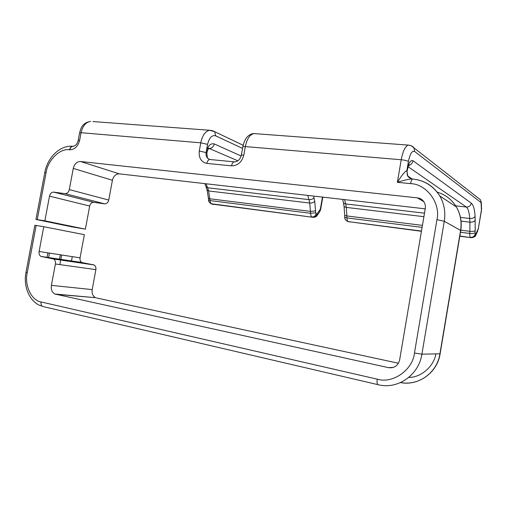 <?xml version="1.0" encoding="UTF-8"?>
<svg xmlns="http://www.w3.org/2000/svg" width="507" height="507" viewBox="0 0 507 507"><rect width="100%" height="100%" fill="white"/><g stroke="black" fill="none" stroke-linecap="round" stroke-linejoin="round"><path stroke-width="0.76" d="M435.862 353.93C434.055 366.105 421.19 377.595 408.743 377.436M411.152 145.712L413.991 147.879L414.612 151.447C412.102 150.433 410.043 153.773 408.427 161.454L406.817 170.884C405.283 170.929 402.133 174.744 397.361 182.324C403.908 180.27 408.705 179.136 411.754 178.914L412.749 179.009M51.885 222.51L42.436 220.71L51.885 222.51M73.331 146.365L72.577 146.295C71.05 146.548 70.042 147.708 69.56 149.78C60.111 147.962 47.759 160.161 46.099 172.627L37.252 219.607L35.953 219.449L72.007 226.863L85.385 229.158L44.863 220.83L49.502 196.139C50.212 193.452 51.613 192.115 53.704 192.121L65.029 193.655C67.158 193.668 68.591 192.311 69.313 189.586L73.274 168.419C74.472 163.881 76.874 161.575 80.48 161.499L417.4 197.863C420.195 198.218 422.369 199.555 423.941 201.881C425.208 203.909 425.652 206.159 425.265 208.631L399.655 359.85C398.052 365.724 394.357 368.329 388.558 367.67L54.914 294.022C52.037 292.45 50.865 289.567 51.403 285.365L55.396 264.001C55.713 261.612 55.073 259.939 53.482 258.988L40.978 256.422C39.413 255.49 38.786 253.849 39.102 251.485L43.76 226.718L84.358 234.671L80.055 257.848L39.102 251.485M64.18 225.032L55.016 223.289L64.18 225.032M75.993 227.459L67.101 225.767L75.993 227.459M41.593 256.624L81.9 262.48C80.385 261.599 79.764 260.059 80.055 257.848M82.495 262.67L93.991 264.939C95.538 265.833 96.165 267.398 95.88 269.635L92.185 289.605L51.403 285.365M55.688 294.269L95.633 297.704C92.851 296.227 91.697 293.528 92.185 289.605M96.387 297.939L398.432 363.253M425.227 208.84L119.303 173.85L80.48 161.499M73.274 168.419L112.408 180.27C113.53 176.03 115.83 173.888 119.303 173.85M112.408 180.27L108.752 200.062C108.067 202.61 106.698 203.871 104.645 203.846L93.706 202.318L53.704 192.121M49.502 196.139L89.682 206.051C90.347 203.541 91.691 202.293 93.706 202.318M89.682 206.051L85.385 229.158M27.258 272.677L25.996 272.303L34.856 225.279L36.149 225.457L27.258 272.677C24.228 285.035 31.421 300.645 41.048 301.95L377.252 379.173C392.545 384.014 412.787 370.104 414.46 353.011L436.952 219.677C440.919 203.18 426.45 183.933 410.55 183.629L397.361 182.324L401.221 159.749C404.63 160.104 407.039 160.675 408.427 161.454M37.252 219.607L44.863 220.83M43.76 226.718L36.149 225.457M242.561 148.424L215.741 135.857C211.951 134.849 209.233 137.682 207.585 144.356L206.102 152.556C205.728 155.022 206.317 156.993 207.857 158.463L209.923 159.509M421.469 231.059L348.227 221.622L421.425 231.287M459.798 236.237L470.971 237.675L459.843 236.002M347.358 221.198L349.456 222.009M475.864 235.026L475.908 234.931C475.325 234.944 476.643 236.87 471.257 237.707L470.971 237.675C473.525 237.751 475.135 236.56 475.807 234.101L478.323 228.625L481.428 209.974L481.061 202.566L414.612 151.447M423.903 216.679L346.3 207.407L346.978 217.902L422.084 227.396M460.47 232.25L469.761 233.423L469.881 231.331L469.913 222.174L461.047 221.115M344.703 215.044L344.703 216.812C344.652 217.307 345.413 217.674 346.978 217.902C347.016 219.968 347.428 221.21 348.227 221.622L346.522 220.868C345.153 219.67 344.545 218.378 344.703 216.99M475.255 233.778C474.584 236.243 472.968 237.441 470.407 237.365C469.881 236.959 469.666 235.641 469.761 233.423C472.366 233.67 474.146 233.461 475.097 232.789L475.255 233.778L475.807 234.101M344.019 206.096L344.703 214.873C344.652 215.367 345.413 215.728 346.984 215.95L422.426 225.393M460.812 230.191L469.881 231.331C472.492 231.572 474.273 231.363 475.224 230.698L475.097 232.789M344.589 199.619L345.679 203.934L424.498 213.168M460.457 217.383L469.691 218.466C469.279 212.287 468.145 208.466 466.288 207.014L408.205 166.784M342.675 199.397L343.302 202.16C343.372 203.111 344.158 203.706 345.679 203.934L346.3 207.407C344.792 207.173 344 206.583 343.93 205.627L343.391 202.629M475.3 220.171C474.337 221.66 472.537 222.326 469.913 222.174L469.691 218.466C472.321 218.612 474.121 217.947 475.097 216.464L475.224 230.698M455.66 205.842L466.288 207.014C468.943 207.04 470.623 205.772 471.32 203.206C473.405 204.936 474.66 209.353 475.097 216.464M407.064 171.309L406.817 170.884C408.433 163.178 410.505 159.794 413.028 160.725L471.32 203.206M413.028 160.725C412.489 163.153 411.05 164.769 408.705 165.567M477.835 230.729L475.908 234.931L476.098 233.828M478.418 228.765L478.069 229.532M481.523 210.139L478.323 228.625M481.631 208.073L481.428 209.974M481.339 202.242L481.498 208.947M478.418 198.212L480.56 199.878L481.213 203.13M409.707 145.243L408.211 145.091C411.095 145.446 413.021 146.377 413.991 147.879L480.56 199.878L481.061 202.566M412.134 178.952L407.812 176.03L406.817 170.884M437.116 192.121C445.349 194.568 451.75 199.485 456.313 206.881C460.476 214.074 461.902 221.92 460.59 230.438L460.736 230.634M400.517 382.582C418.269 386.226 437.129 372.822 439.924 353.861L460.59 230.438L444.278 221.248L421.906 354.165L440.12 353.797M377.823 384.623L43.501 306.665C41.561 306.26 40.737 304.688 41.048 301.95M414.46 353.011L421.906 354.165C418.801 375.269 397.482 389.756 378.247 384.724C377.107 384.515 376.777 382.665 377.252 379.173M416.735 179.605C426.672 181.728 434.353 187.178 439.778 195.956C444.202 203.649 445.704 212.078 444.278 221.248L436.952 219.677M242.859 146.757C244.368 140.135 246.091 138.088 247.872 136.237C250.338 134.292 252.321 133.404 253.83 133.569L408.211 145.091C405.194 146.333 402.862 151.213 401.221 159.749L245.337 146.586C246.96 138.924 249.793 134.583 253.83 133.569L255.75 133.715M241.345 155.212L242.828 146.929C242.752 146.567 243.588 146.453 245.337 146.586L243.823 155.079C241.883 162.132 237.789 165.726 231.541 165.859L206.888 163.412C201.171 162.094 198.636 157.975 199.283 151.042L200.766 142.822L81.069 132.714L79.675 140.198L78.186 140.395C77.381 143.963 75.594 145.94 72.824 146.32L73.426 146.352M79.675 140.198C77.983 146.422 74.694 149.622 69.808 149.806C70.296 147.733 71.297 146.574 72.824 146.32L72.577 146.295C59.921 145.084 47.404 157.557 44.787 172.576M206.013 183.768L207.629 187.755L308.991 199.631L307.749 195.404M204.853 183.635L205.969 186.544L207.629 187.755L208.611 190.962L210.063 200.588L310.62 213.301L309.72 203.034L208.611 190.962L206.957 189.745L206.115 187.007M314.714 201.254C313.554 202.553 311.887 203.149 309.72 203.034L308.991 199.631C311.165 199.745 312.838 199.15 314.004 197.844L314.714 201.254L315.709 212.763L316.057 213.681L316.957 214.024L320.335 209.226L322.452 197.084M315.69 210.861L310.595 211.4L209.961 198.807L208.415 198.053L207.097 190.201M208.428 198.237L208.516 199.828L210.063 200.588C210.221 202.483 210.817 203.643 211.85 204.061L312.933 217.294L210.849 203.694C208.935 201.944 208.162 200.715 208.529 200.018M316.057 213.681C315.455 215.906 314.112 217.002 312.027 216.964C311.159 216.546 310.69 215.323 310.62 213.301L315.709 212.763M212.103 204.137L213.434 204.467M317.052 215.576L317.122 215.481C316.533 216.584 315.284 217.211 313.377 217.351L312.933 217.294C315.018 217.338 316.355 216.248 316.957 214.024M237.903 160.814L208.928 148.355M206.843 153.203L206.102 152.556L199.283 151.042M413.173 179.053L412.704 179.009C411.779 179.427 411.057 180.967 410.55 183.629M234.855 161.891L234.24 161.847C237.542 161.929 239.9 159.775 241.319 155.376C241.237 155.034 242.073 154.939 243.823 155.079M210.342 159.547L234.24 161.847C232.941 162.17 232.041 163.508 231.541 165.859M208.238 148.228L209.055 148.247C208.326 149.248 208.035 148.627 206.869 153.038C207.186 156.904 207.515 158.71 207.857 158.463L209.645 159.477C208.307 159.794 207.388 161.099 206.888 163.412M35.959 219.423L44.768 172.665L46.099 172.627M104.645 203.846L65.029 193.655M108.752 200.062L69.313 189.586M417.4 197.863L423.808 201.678M393.552 367.36L388.558 367.67M95.88 269.635L55.396 264.001M93.37 264.736L52.836 258.779M79.612 132.783C81.025 127.815 82.318 122.884 90.614 121.382C85.816 122.193 82.635 125.964 81.069 132.714L79.58 132.942L78.217 140.249M313.592 196.07L314.004 197.844M319.695 211.818L317.122 215.481L317.382 213.802M320.646 209.467L319.771 211.704L320.037 210.031M322.801 197.128L320.658 209.416L320.335 209.226M207.585 144.356L200.766 142.822C202.375 135.407 205.322 131.224 209.6 130.267L212.015 130.54M206.102 152.556C207.756 145.87 210.481 142.999 214.284 143.944L241.167 156.023M209.334 148.386C211.856 148.317 213.504 146.834 214.284 143.944M215.741 135.857L214.569 131.655L209.6 130.267L92.933 121.56M243.17 145.287L212.788 130.781M400.619 382.538C418.509 386.106 437.364 372.677 440.114 353.829L460.749 230.577C462.054 222.047 460.578 214.15 456.313 206.881L439.778 195.956C433.358 185.942 424.334 180.296 412.704 179.009L411.754 178.914C411.621 179.339 407.641 176.67 407.812 176.03C407.394 176.075 407.153 174.452 407.083 171.176C408.484 164.8 408.876 165.516 409.219 164.686L408.243 165.333M47.024 257.429L47.886 252.847M59.49 259.267L60.327 254.78M48.577 257.657L49.433 253.088M71.468 261.042L72.286 256.637M59.839 264.622L60.72 259.939M60.802 259.464L61.639 254.983M25.99 272.354C23.062 286.715 29.818 302.235 41.181 305.949M95.633 297.704L54.914 294.022M93.991 264.939L53.482 258.988M81.9 262.48L40.978 256.422"/></g></svg>
